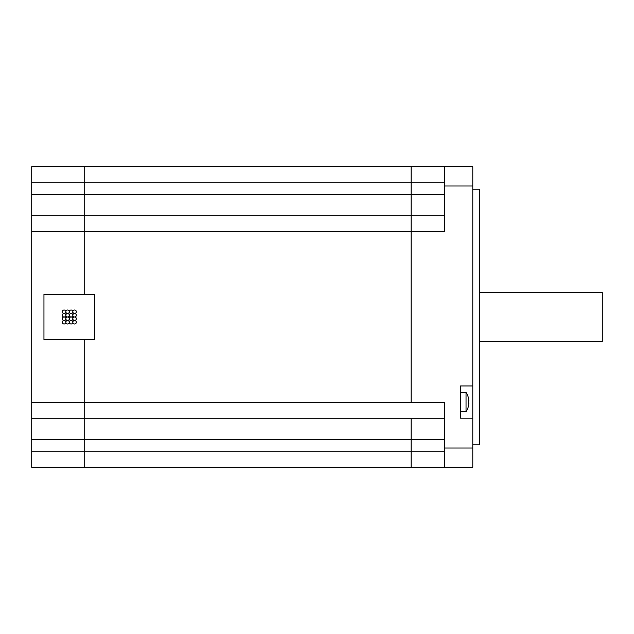 <?xml version="1.0" encoding="UTF-8"?>
<svg xmlns="http://www.w3.org/2000/svg" width="634" height="634" viewBox="0 0 634 634"><rect width="100%" height="100%" fill="white"/><g stroke="black" fill="none" stroke-linecap="round" stroke-linejoin="round"><path stroke-width="0.95" d="M472.774 385.963L472.774 166.734L31.7 166.734L31.7 467.266L84.211 467.266L84.211 451.162L84.211 467.266L411.165 467.266L411.165 451.162L411.165 467.266L472.774 467.266L472.774 418.171L460.522 418.171L460.522 385.963L472.774 385.963L472.774 418.171M444.775 451.162L411.165 451.162L411.165 418.694L444.775 418.694M472.774 448.008L444.775 448.008L444.775 402.59L411.165 402.59L411.165 215.306L411.165 231.41L444.775 231.41L444.775 185.992L472.774 185.992M444.775 215.306L411.165 215.306L411.165 166.734L411.165 182.838L444.775 182.838M444.775 166.734L444.775 185.992M444.775 448.008L444.775 467.266M472.774 444.814L479.779 444.814L479.779 189.186L472.774 189.186M468.811 403.462A17.451 17.451 0 0 1 468.249 406.679A17.451 17.451 0 0 0 468.811 403.462L468.249 403.462A15.493 11.301 -90 0 0 468.249 400.664L468.811 400.664L468.249 400.664M468.249 397.447A17.451 17.451 0 0 1 468.811 400.664A17.451 17.451 0 0 0 468.249 397.447L468.296 397.407A17.506 17.506 0 0 0 466.045 392.438L460.522 392.438M466.038 392.438L466.038 411.688A17.506 17.506 0 0 0 468.296 406.727L468.249 406.679M84.211 215.306L84.211 194.654L84.211 215.306L411.165 215.306L84.211 215.306L84.211 231.41L84.211 215.306L411.165 215.306L31.7 215.306M444.775 439.346L411.165 439.346L411.165 451.162L84.211 451.162L84.211 418.694L84.211 439.346L411.165 439.346L411.165 418.694L84.211 418.694L84.211 402.59L84.211 418.694L31.7 418.694M31.7 231.41L84.211 231.41L84.211 294.247L84.211 231.41L411.165 231.41L411.165 402.59L84.211 402.59L84.211 339.753L84.211 402.59L31.7 402.59M411.165 215.306L411.165 194.654L84.211 194.654L84.211 166.734L84.211 182.838L411.165 182.838L411.165 194.654L444.775 194.654M43.952 294.247L43.952 339.753L94.712 339.753L94.712 294.247L43.952 294.247M31.7 166.734L84.211 166.734M31.7 194.654L84.211 194.654L84.211 182.838L31.7 182.838M31.7 451.162L84.211 451.162L84.211 439.346L31.7 439.346M74.582 317A1.751 1.751 0 0 0 72.831 318.751A1.751 1.751 0 0 0 74.582 320.503A1.751 1.751 0 0 0 72.831 322.254A1.751 1.751 0 0 0 74.582 323.998A1.751 1.751 0 0 0 76.334 322.254A1.751 1.751 0 0 0 74.582 320.503A1.751 1.751 0 0 0 76.334 318.751A1.751 1.751 0 0 0 74.582 317A1.751 1.751 0 0 0 76.334 315.249A1.751 1.751 0 0 0 74.582 313.497A1.751 1.751 0 0 0 72.831 315.249A1.751 1.751 0 0 0 74.582 317M74.582 313.497A1.751 1.751 0 0 0 76.334 311.746A1.751 1.751 0 0 0 74.582 310.002A1.751 1.751 0 0 0 72.831 311.746A1.751 1.751 0 0 0 74.582 313.497M71.079 320.503A1.751 1.751 0 0 0 72.831 318.751A1.751 1.751 0 0 0 71.079 317A1.751 1.751 0 0 0 69.328 318.751A1.751 1.751 0 0 0 71.079 320.503A1.751 1.751 0 0 0 69.328 322.254A1.751 1.751 0 0 0 71.079 323.998A1.751 1.751 0 0 0 72.831 322.254A1.751 1.751 0 0 0 71.079 320.503M71.079 317A1.751 1.751 0 0 0 72.831 315.249A1.751 1.751 0 0 0 71.079 313.497A1.751 1.751 0 0 0 72.831 311.746A1.751 1.751 0 0 0 71.079 310.002A1.751 1.751 0 0 0 69.328 311.746A1.751 1.751 0 0 0 71.079 313.497A1.751 1.751 0 0 0 69.328 315.249A1.751 1.751 0 0 0 71.079 317M67.584 320.503A1.751 1.751 0 0 0 69.328 318.751A1.751 1.751 0 0 0 67.584 317A1.751 1.751 0 0 0 65.833 318.751A1.751 1.751 0 0 0 67.584 320.503A1.751 1.751 0 0 0 65.833 322.254A1.751 1.751 0 0 0 67.584 323.998A1.751 1.751 0 0 0 69.328 322.254A1.751 1.751 0 0 0 67.584 320.503M67.584 317A1.751 1.751 0 0 0 69.328 315.249A1.751 1.751 0 0 0 67.584 313.497A1.751 1.751 0 0 0 69.328 311.746A1.751 1.751 0 0 0 67.584 310.002A1.751 1.751 0 0 0 65.833 311.746A1.751 1.751 0 0 0 67.584 313.497A1.751 1.751 0 0 0 65.833 315.249A1.751 1.751 0 0 0 67.584 317M64.082 320.503A1.751 1.751 0 0 0 65.833 318.751A1.751 1.751 0 0 0 64.082 317A1.751 1.751 0 0 0 62.33 318.751A1.751 1.751 0 0 0 64.082 320.503A1.751 1.751 0 0 0 62.33 322.254A1.751 1.751 0 0 0 64.082 323.998A1.751 1.751 0 0 0 65.833 322.254A1.751 1.751 0 0 0 64.082 320.503M64.082 317A1.751 1.751 0 0 0 65.833 315.249A1.751 1.751 0 0 0 64.082 313.497A1.751 1.751 0 0 0 65.833 311.746A1.751 1.751 0 0 0 64.082 310.002A1.751 1.751 0 0 0 62.33 311.746A1.751 1.751 0 0 0 64.082 313.497A1.751 1.751 0 0 0 62.33 315.249A1.751 1.751 0 0 0 64.082 317M479.779 292.496L602.3 292.496L602.3 341.504L479.779 341.504M466.038 411.688L460.522 411.688"/></g></svg>
